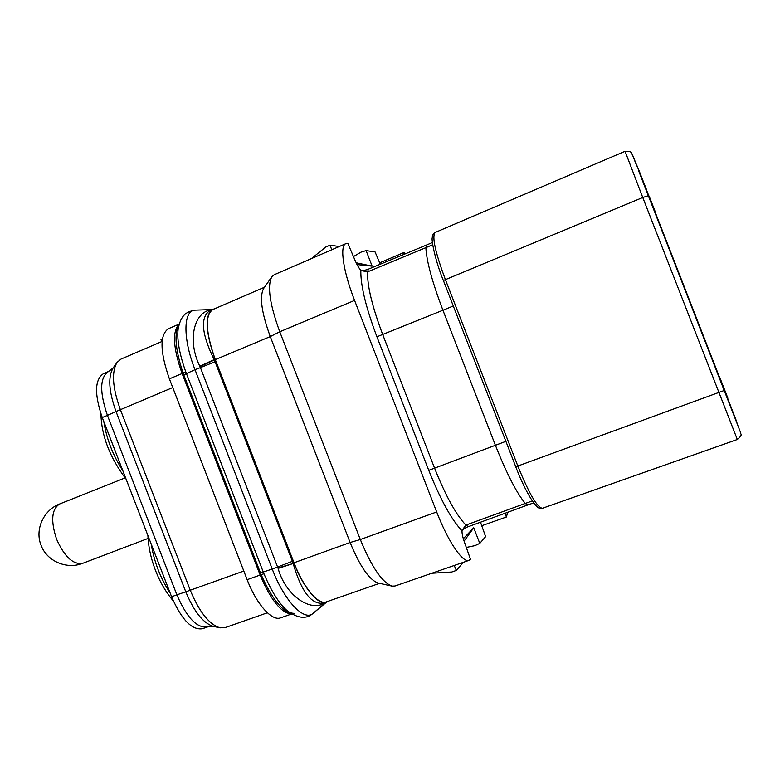 <?xml version="1.0" encoding="UTF-8"?>
<svg xmlns="http://www.w3.org/2000/svg" width="780" height="780" viewBox="0 0 780 780"><rect width="100%" height="100%" fill="white"/><g stroke="black" fill="none" stroke-linecap="round" stroke-linejoin="round"><path stroke-width="1.17" d="M178.756 324.265L168.382 328.741C159.598 334.912 159.929 351.614 169.387 378.856L247.153 579.676C256.483 604.256 271.986 621.465 280.585 617.838L291.262 614.114M179.303 323.817C172.097 331.276 173.024 347.841 182.101 373.493L260.149 575.016C270.845 600.346 281.434 613.363 291.915 614.084M179.02 324.782C173.979 333.421 175.325 349.498 183.066 373.025L261.173 574.714C271.401 597.577 281.365 610.525 291.057 613.558M260.442 572.881L263.26 572.013L263.962 573.758C271.264 591.055 278.899 603.291 286.865 610.447L286.865 610.447C297.628 618.491 306.365 619.457 313.063 613.353L326.44 602.248L313.063 613.353M182.101 373.493L185.767 371.875L263.26 572.013L272.23 569.039C284.378 601.107 304.327 621.826 313.102 613.324L325.757 602.482M211.546 309.699C193.303 311.981 187.415 341.377 199.787 366.171L200.421 367.604L195 369.671C182.481 338.042 183.28 309.767 195.409 310.128L211.887 309.553L195.409 310.128C187.044 311.464 180.677 314.311 178.035 329.872C176.992 340.363 179.566 354.344 185.747 371.816L185.767 371.875M199.982 366.571L214.334 359.98L215.075 361.754L200.421 367.604L278.119 568.396C285.178 594.74 310.245 612.963 325.25 602.696L325.377 602.618M277.992 567.976L293.163 563.521C301.538 592.293 311.912 605.446 324.295 602.999L328.185 601.243M214.627 308.773L210.629 310.089C200.021 316.631 201.201 333.138 214.159 359.619L215.163 359.639L293.894 562.828C303.42 587.876 318.454 605.67 326.342 602.277M212.57 309.25C204.565 315.12 205.432 331.909 215.163 359.639M215.299 359.619L270.27 336.58L279.767 331.773C269.665 304.083 267.043 285.714 271.898 276.656L263.679 288.434C259.321 296.517 261.514 312.575 270.27 336.58L350.113 542.5L294.011 562.76L215.299 359.619C205.637 332.095 204.779 315.422 212.726 309.592L264.527 287.215M294.011 562.76C303.469 587.623 318.396 605.29 326.225 601.926L379.538 583.342M436.683 511.963L354.578 300.407L279.767 331.773L360.321 539.516L350.113 542.5C359.96 566.436 369.291 579.94 378.095 583.021L392.116 586.131C382.288 582.66 371.69 567.128 360.321 539.516L436.683 511.963C447.993 541.437 462.901 563.248 468.985 560.362L395.05 585.995L392.116 586.131M533.686 502.866L527.719 504.982L525.252 503.441L465.884 525.086L468.224 526.529L463.261 529.054L462.014 530.819C461.906 533.374 462.667 537.001 464.285 541.71L470.486 559.289L468.985 560.362M462.014 530.761L464.324 528.431M504.865 513.318L506.405 517.004L481.748 525.72M354.578 300.407C343.151 271.323 339.505 245.632 345.872 243.643L347.88 243.448L355.154 260.588C357.133 265.151 359.034 268.359 360.838 270.221L362.973 270.719L368.355 269.285L367.575 271.859C367.175 285.831 372.245 306.793 382.785 334.747L434.479 467.912C445.585 495.7 456.046 514.751 465.884 525.086L462.277 530M271.898 276.656L274.141 274.774L345.872 243.643M311.425 258.59L325.689 247.065L330.096 245.144L339.222 246.529M331.715 249.785L330.096 245.144M357.026 264.556L372.138 266.146L366.103 250.594L360.994 252.154L353.447 256.581M380.26 264.225L375.082 251.95L366.103 250.594M379.675 262.84L403.709 252.603L404.303 254.251M403.709 252.603L405.853 253.607M507.673 512.294L506.405 516.994M727.818 398.044L719.56 376.837L727.818 398.044M719.56 376.837L727.867 398.18M636.617 164.814L646.698 190.681M646.649 190.349L648.892 196.102M649.106 196.014L655.015 211.175M726.141 395.392L687.784 296.663L726.2 395.09M736.213 420.917L737.461 424.213L736.154 420.937M636.422 164.902L635.642 162.835L636.46 164.882M646.591 190.72L685.318 290.316L646.444 190.788M732.488 410.875L688.116 296.975L726.258 395.07M646.63 190.359L685.903 291.301L646.659 190.7M694.58 313.726L675.178 264.01L694.58 313.726M639.425 172.029L637.708 167.593L639.444 172.019M650.608 199.826L653.64 207.636L650.608 199.826M113.051 368.043L108.566 371.456L103.545 373.601C94.702 379.47 94.273 394.115 102.258 417.534L171.59 596.749C181.584 619.7 191.88 630.357 202.498 628.719L207.646 626.905C197.116 628.514 186.859 617.818 176.865 594.828L185.786 591.825C194.152 611.89 203.395 623.425 213.505 626.428L220.155 627.841C209.332 624.624 199.407 612.163 190.359 590.46L120.286 409.393C112.457 387.543 111.413 371.846 117.136 362.3L121.066 359.053L162.103 341.435M267.384 612.788L225.254 627.578L220.155 627.841M161.752 341.581L160.992 339.622L162.386 339.027M736.369 420.859L726.317 395.041M646.591 190.378L638.742 169.855L646.766 190.3M372.138 266.146L356.128 262.772M480.499 522.21L485.628 536.64L479.778 543.377L474.942 545.639L466.303 547.433M454.223 565.481L456.339 570.424L451.796 572.003L431.827 573.242M463.32 538.717L473.733 527.787L479.778 543.377M456.339 570.424L463.378 562.302M473.733 527.787L464.081 541.125M263.933 573.7L247.153 579.676M261.173 574.714L263.962 573.758M183.749 374.868L195 369.671L272.23 569.039L292.402 561.327L293.056 563.131L293.894 562.828M183.066 373.025L185.747 371.816M278.119 568.396L293.163 563.521M215.075 361.754L292.402 561.327M199.787 366.171L214.159 359.619M360.838 270.221C360.477 285.207 365.84 307.388 376.915 336.784L428.756 470.33C440.427 499.551 451.513 519.714 462.014 530.819M428.756 470.33L505.85 441.363M376.915 336.784L442.933 310.235C432.256 282.126 426.572 261.261 425.87 247.65L367.575 271.859L361.598 270.66M366.688 269.851L426.64 244.978L425.87 247.65L432.685 244.754M542.432 508.267C537.235 507.634 529.054 493.594 517.891 466.167L445.351 279.474C435.172 252.028 431.779 236.359 435.152 232.459C433.3 233.464 432.325 235.248 432.247 237.822C431.252 240.016 435.23 260.656 443.352 280.507L642.759 197.496L737.324 439.491L542.432 508.267C537.664 512.255 525.886 493.174 515.726 466.781L724.201 390.488L736.291 420.888M515.746 466.742L443.401 280.527M435.152 232.459L625.063 151.291L642.759 197.496L648.317 195.692L740.834 433.173C740.279 434.46 743.399 434.226 737.324 439.491M733.902 414.511L727.652 398.258M719.355 376.915L654.82 211.253M638.586 170.684L724.201 390.488M636.529 164.853L632.326 154.45L636.655 165.701M740.561 432.305L740.766 432.968M151.154 543.933C154.186 562.01 160.524 578.399 170.186 593.122M103.818 421.57C106.538 438.857 112.876 455.237 122.831 470.71M102.258 417.534L107.425 415.379L176.865 594.828L171.59 596.749M108.566 371.456C99.801 377.296 99.43 391.94 107.425 415.379L116.025 411.528L185.786 591.825L243.809 571.038M117.136 362.3L113.197 367.838C107.845 376.76 108.781 391.326 116.025 411.528L172.751 387.543M182.111 373.523L169.387 378.856M125.053 477.916L59.719 503.948C51.607 509.067 50.554 520.806 56.57 539.155C64.545 556.94 73.3 564.974 82.836 563.267L148.054 538.444M453.258 306.014L442.933 310.235L495.388 445.253C506.512 473.245 516.467 492.638 525.252 503.441L532.321 500.926M294.538 613.373C290.843 613.285 288.288 612.31 286.865 610.447M527.719 504.982L466.264 527.407M625.063 151.291C633.506 151.135 631.254 153.845 632.375 154.664L636.773 166.013M638.391 170.176L648.317 195.692M147.907 535.538C148.639 555.662 157.277 582.289 173.326 600.961M100.903 413.829C101.478 435.864 109.882 457.645 126.106 479.183M213.262 626.379L207.646 626.905M59.719 503.948C43.563 509.993 34.642 529.61 41.077 545.279C46.868 561.268 66.778 569.77 82.836 563.267M426.64 244.978L432.393 242.531"/></g></svg>
